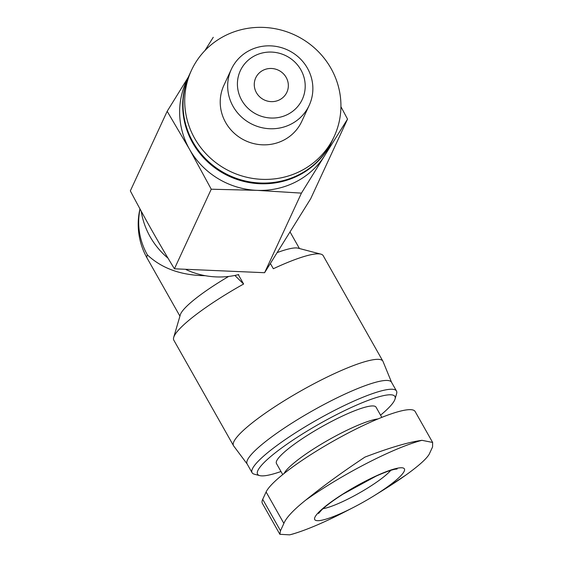 <?xml version="1.0" encoding="UTF-8"?>
<svg xmlns="http://www.w3.org/2000/svg" width="563" height="563" viewBox="0 0 563 563"><rect width="100%" height="100%" fill="white"/><g stroke="black" fill="none" stroke-linecap="round" stroke-linejoin="round"><path stroke-width="0.84" d="M432.665 442.497L415.128 411.497A85.815 14.511 150.5 0 0 341.966 436.325A85.815 14.511 150.5 0 0 266.102 491.985L262.71 499.318A85.815 14.511 150.5 0 0 262.358 503.343L279.895 534.336M289.649 534.85L292.239 534.188C306.363 530.022 323.767 522.64 344.45 512.048A95.386 16.13 150.5 0 1 289.649 534.85L279.881 534.294L280.494 530.754L283.886 523.421C286.131 517.735 293.414 509.958 305.73 500.106C323 486.158 342.733 471.822 364.944 457.1C389.765 447.634 408.773 442.046 421.969 440.322L432.63 442.448L432.56 446.959L429.168 454.285C426.367 458.986 418.605 465.918 405.888 475.066L382.629 490.45A95.386 16.13 150.5 0 0 405.888 475.066M395.275 468.712A51.486 8.705 150.5 0 0 320.643 510.416A51.486 8.705 150.5 0 0 353.43 507.432A51.486 8.705 150.5 0 0 353.458 507.418A51.486 8.705 150.5 0 0 374.043 495.771A51.486 8.705 150.5 0 0 395.275 468.712M262.977 70.333A17.164 16.468 -155.2 0 1 282.781 73.155A17.164 16.468 -155.2 0 1 286.884 92.262A17.164 16.468 -155.2 0 1 264.392 99.996A17.164 16.468 -155.2 0 1 255.729 77.849A17.164 16.468 -155.2 0 1 262.977 70.333M228.669 276.44A68.651 11.612 150.5 0 0 180.329 314.773L173.7 337.385A85.815 14.511 150.5 0 0 173.819 340.186L233.511 445.692A85.815 14.511 150.5 0 0 233.68 445.952L247.185 464.046M205.312 275.701C181.089 275.377 161.778 268.445 147.386 254.898A68.651 65.857 -155.2 0 1 140.053 209.049M391.581 382.347L383.023 361.46A85.815 14.511 150.5 0 0 382.889 361.179L323.19 255.672A85.815 14.511 150.5 0 0 320.861 254.131L298.059 248.163A68.651 11.612 150.5 0 0 277.249 252.569M320.861 254.131A85.815 14.511 150.5 0 0 273.344 268.734L270.388 263.512M234.862 275.448L243.61 284.026A85.815 14.511 150.5 0 0 173.7 337.385M243.61 284.026L238.508 275.011L238.712 274.568A77.23 74.091 -155.2 0 1 186.156 269.67M168.048 258.227A77.23 74.091 -155.2 0 1 141.214 211.174M256.728 190.336L301.437 193.123L324.872 155.289A78.665 75.463 -155.2 0 1 256.728 190.336A78.665 75.463 -155.2 0 1 189.597 149.42L211.252 189.21L256.728 190.336M332.346 140.447A78.665 75.463 -155.2 0 1 332.177 140.813L329.123 147.415A78.665 75.463 -155.2 0 1 324.872 155.289L347.533 119.124L340.925 106.681M213.264 37.292L204.876 50.642M224.651 35.898A78.665 75.463 -155.2 0 1 315.435 48.826A78.665 75.463 -155.2 0 1 334.211 136.415A78.665 75.463 -155.2 0 1 231.133 171.863A78.665 75.463 -155.2 0 1 191.441 70.34A78.665 75.463 -155.2 0 1 224.651 35.898M309.207 105.323L301.768 121.397A42.908 41.162 -155.2 0 1 245.538 140.736A42.908 41.162 -155.2 0 1 223.884 85.358L231.33 69.284A42.908 41.162 -155.2 0 1 249.444 50.494A42.908 41.162 -155.2 0 1 298.96 57.546A42.908 41.162 -155.2 0 1 309.207 105.323A42.908 41.162 -155.2 0 1 252.977 124.655A42.908 41.162 -155.2 0 1 231.33 69.284M334.211 136.415L332.515 140.081A78.665 75.463 -155.2 0 1 229.437 175.529A78.665 75.463 -155.2 0 1 189.745 74.006L191.441 70.34M332.177 140.813A78.665 75.463 -155.2 0 1 229.099 176.261A78.665 75.463 -155.2 0 1 189.4 74.738A78.665 75.463 -155.2 0 1 189.576 74.372M188.225 77.279L167.169 111.298L189.597 149.42A78.665 75.463 -155.2 0 1 186.353 81.332L189.4 74.738M254.736 55.772A34.139 32.753 -155.2 0 1 305.202 86.526A34.139 32.753 -155.2 0 1 253.976 112.867A34.139 32.753 -155.2 0 1 254.736 55.772M347.533 119.124L310.699 198.711L264.603 272.71L174.417 268.797C159.364 244.075 144.67 218.099 130.334 190.885L167.169 111.298M301.437 193.123L264.603 272.71M211.252 189.21L174.417 268.797M382.889 361.179A85.815 14.511 150.5 0 0 301.05 390.806A85.815 14.511 150.5 0 0 233.511 445.692M380.567 415.163A78.904 13.343 150.5 0 0 395.036 399.047L396.598 393.72A82.951 14.033 150.5 0 0 396.486 391.018L391.503 382.221A82.951 14.033 150.5 0 0 312.395 410.856A82.951 14.033 150.5 0 0 247.108 463.912L252.083 472.716A82.951 14.033 150.5 0 0 254.342 474.201L259.719 475.608A78.904 13.343 150.5 0 0 280.979 471.505M396.486 391.018A82.951 14.033 150.5 0 0 317.377 419.653A82.951 14.033 150.5 0 0 252.083 472.716M395.036 399.047A78.904 13.343 150.5 0 0 319.678 423.721A78.904 13.343 150.5 0 0 259.719 475.608M381.813 417.373L376.042 407.162A57.208 9.677 150.5 0 0 321.48 426.916A57.208 9.677 150.5 0 0 276.454 463.504L282.725 474.581M421.969 440.322A95.386 16.13 150.5 0 0 305.73 500.106M147.386 254.898A68.651 11.612 150.5 0 0 147.105 258.121L179.928 316.139M377.984 418.935A57.208 9.677 150.5 0 0 325.428 441.716A57.208 9.677 150.5 0 0 284.083 473.483M323.042 508.685A42.908 7.256 150.5 0 0 350.313 497.861A42.908 7.256 150.5 0 0 390.771 470.365M262.71 499.318L280.494 530.754M266.102 491.985L283.886 523.421M374.043 495.771L382.629 490.45M353.43 507.432L344.45 512.048M139.962 208.88A68.651 68.651 0 0 0 147.105 258.121M290.086 232.005L299.432 248.522M397.161 468.986L395.099 469.239C391.053 469.992 384.698 472.301 376.028 476.164L342.973 494.159C333.127 500.479 325.956 505.806 321.466 510.148L318.567 513.456"/></g></svg>
